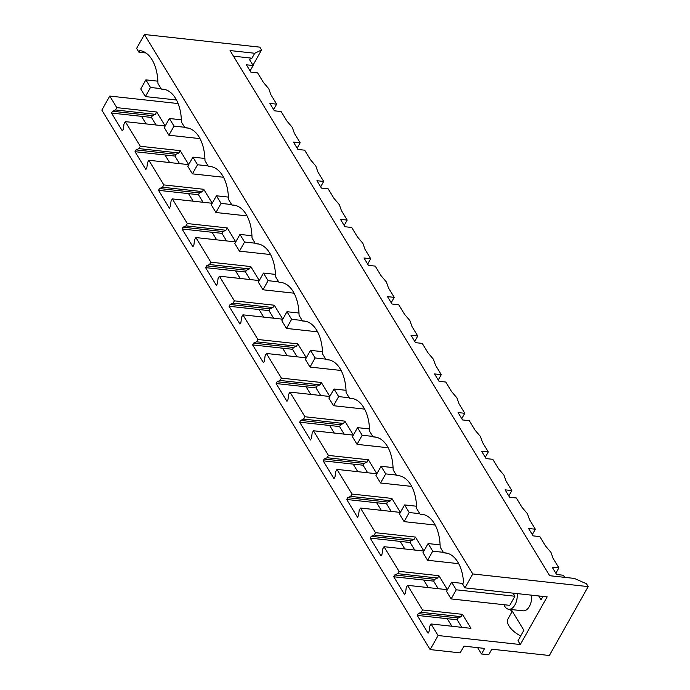 <?xml version="1.0" encoding="UTF-8"?>
<svg xmlns="http://www.w3.org/2000/svg" width="690" height="690" viewBox="0 0 690 690"><rect width="100%" height="100%" fill="white"/><g stroke="black" fill="none" stroke-linecap="round" stroke-linejoin="round"><path stroke-width="1.03" d="M588.173 586.604L472.788 573.959L464.948 587.871L547.161 596.876L520.312 644.538L438.09 635.533L430.172 649.583L460.17 652.878L463.965 646.142L484.639 648.41L481.508 653.973L488.71 654.758L491.841 649.204L549.352 655.5L588.173 586.604L586.448 583.766L574.382 578.418L549.689 575.71L230.046 50.551L254.739 53.259L251.962 58.193L249.401 59.418L253.118 65.524L246.39 64.782L250.875 72.165L257.612 72.898L263.39 82.395L268.755 88.717L270.86 94.668L276.638 104.164L273.62 109.529M564.644 577.349L563.359 575.244L556.632 574.511L552.138 567.128L558.866 567.87L553.095 558.374L550.991 552.414L545.618 546.092L539.839 536.604L533.111 535.863L528.618 528.488L535.354 529.221L529.575 519.734L527.471 513.774L522.097 507.452L516.318 497.964L509.591 497.223L505.097 489.848L511.833 490.581L506.055 481.094L503.95 475.134L498.585 468.812L492.798 459.316L486.07 458.583L481.577 451.2L488.313 451.941L482.534 442.445L480.43 436.485L475.065 430.172L469.286 420.676L462.55 419.943L458.065 412.56L464.793 413.301L459.014 403.805L456.909 397.845L451.545 391.532L445.766 382.036L439.03 381.303L434.545 373.92L441.272 374.661L435.494 365.165L433.389 359.205L428.024 352.883L422.246 343.396L415.509 342.654L411.024 335.28L417.752 336.013L411.973 326.525L409.869 320.565L404.504 314.243L398.725 304.756L391.998 304.014L387.504 296.64L394.231 297.373L388.453 287.877L386.348 281.925L380.984 275.603L375.205 266.107L368.477 265.374L363.984 257.991L370.711 258.733L364.941 249.237L362.837 243.277L357.463 236.963L351.684 227.467L344.957 226.734L340.463 219.351L347.191 220.093L341.421 210.597L339.316 204.637L333.943 198.323L328.164 188.827L321.437 188.094L316.943 180.711L323.679 181.453L317.9 171.957L315.796 165.997L310.422 159.675L304.644 150.187L297.916 149.445L293.423 142.071L300.159 142.804L294.38 133.317L292.275 127.357L286.911 121.035L281.123 111.547L274.396 110.805L269.902 103.431L276.638 104.164M430.172 649.583L101.827 110.124L109.745 96.065L178.106 103.552M464.948 587.871L462.636 584.068L463.559 582.429A38.968 22.356 -83.7 0 0 445.326 552.88A38.968 22.356 -83.7 0 0 443.61 552.811L440.177 547.161A38.968 22.356 -83.7 0 0 421.806 514.24A38.968 22.356 -83.7 0 0 420.089 514.171L416.656 508.521A38.968 22.356 -83.7 0 0 398.285 475.6A38.968 22.356 -83.7 0 0 396.569 475.522L393.136 469.881A38.968 22.356 -83.7 0 0 374.765 436.96A38.968 22.356 -83.7 0 0 373.048 436.882L369.616 431.241A38.968 22.356 -83.7 0 0 351.245 398.311A38.968 22.356 -83.7 0 0 349.537 398.242L346.095 392.601A38.968 22.356 -83.7 0 0 327.733 359.671A38.968 22.356 -83.7 0 0 326.016 359.602L322.575 353.953A38.968 22.356 -83.7 0 0 304.212 321.031A38.968 22.356 -83.7 0 0 302.496 320.962L299.063 315.313A38.968 22.356 -83.7 0 0 280.692 282.391A38.968 22.356 -83.7 0 0 278.976 282.314L275.543 276.673A38.968 22.356 -83.7 0 0 257.172 243.751A38.968 22.356 -83.7 0 0 255.455 243.673L252.023 238.033A38.968 22.356 -83.7 0 0 233.651 205.103A38.968 22.356 -83.7 0 0 231.935 205.034L228.502 199.393A38.968 22.356 -83.7 0 0 210.131 166.463A38.968 22.356 -83.7 0 0 208.415 166.393L204.982 160.744A38.968 22.356 -83.7 0 0 186.611 127.822A38.968 22.356 -83.7 0 0 184.894 127.754L181.461 122.104A38.968 22.356 -83.7 0 0 163.09 89.183A38.968 22.356 -83.7 0 0 161.382 89.105L157.941 83.464A38.968 22.356 -83.7 0 0 139.846 50.568L138.923 52.207L136.603 48.404L144.443 34.5L259.828 47.144L261.553 49.982L254.739 53.259M252.954 65.248L261.553 49.982M233.462 56.166L251.962 58.193M558.866 567.87L555.847 573.226M503.95 604.707A12.403 7.116 -83.7 0 0 504.761 606.346A12.403 7.116 -83.7 0 0 508.72 609.253A12.403 7.116 -83.7 0 0 517.198 593.59M513.024 593.133L514.913 596.238L509.781 605.346L451.131 598.92L456.254 589.812L451.631 582.205L446.499 591.313L451.131 598.92M472.788 573.959L144.443 34.5M511.23 609.529L523.874 630.298L517.992 640.734L520.312 644.538M542.961 596.41L541.055 599.8L538.718 595.944M508.72 609.253L523.141 610.831A12.403 7.116 -83.7 0 0 531.619 595.168M165.186 125.968L156.69 112.004L116.783 107.631L109.745 96.065M188.706 164.608L180.211 150.644L140.303 146.271L125.304 121.63L165.177 125.994M212.227 203.248L203.731 189.284L163.823 184.911L148.824 160.27L188.698 164.634M235.747 241.888L227.252 227.924L187.344 223.551L172.345 198.91L212.209 203.274M259.268 280.528L250.772 266.564L210.864 262.2L195.865 237.55L235.73 241.923M282.788 319.177L274.284 305.213L234.384 300.84L219.386 276.19L259.25 280.563M306.308 357.817L297.804 343.853L257.905 339.48L242.897 314.838L282.771 319.203M329.829 396.457L321.324 382.493L281.425 378.12L266.418 353.478L306.291 357.843M353.349 435.097L344.845 421.133L304.937 416.76L289.938 392.118L329.811 396.483M376.861 473.737L368.365 459.773L328.457 455.409L313.458 430.758L353.332 435.131M400.381 512.385L391.886 498.422L351.978 494.049L336.979 469.398L376.852 473.771M423.902 551.025L415.406 537.062L375.498 532.689L360.499 508.047L400.364 512.411M447.422 589.665L438.926 575.702L399.018 571.329L384.02 546.687L423.884 551.051M438.09 635.533L431.06 623.967L470.959 628.34L462.447 614.341L422.539 609.969L407.54 585.327L447.405 589.691M520.7 635.921A17.716 8.668 -150.6 0 1 508.004 618.861L512.282 611.262M511.885 611.97L510.333 609.425M422.539 609.969L421.228 612.306L418.261 613.608L417.252 615.402L428.085 633.196L429.094 631.402L429.741 626.304L431.06 623.967M399.018 571.329L397.707 573.666L394.74 574.96L393.731 576.754L404.564 594.556L405.573 592.762L406.22 587.656L407.54 585.327M375.498 532.689L374.187 535.017L371.22 536.32L370.211 538.114L381.044 555.916L382.053 554.122L382.7 549.016L384.02 546.687M351.978 494.049L350.667 496.377L347.7 497.68L346.69 499.474L357.524 517.276L358.533 515.482L359.188 510.376L360.499 508.047M328.457 455.409L327.146 457.737L324.188 459.04L323.17 460.834L334.003 478.636L335.021 476.842L335.668 471.736L336.979 469.398M304.937 416.76L303.626 419.097L300.668 420.4L299.65 422.194L310.483 439.987L311.501 438.193L312.147 433.087L313.458 430.758M281.425 378.12L280.106 380.457L277.147 381.751L276.138 383.545L286.971 401.347L287.98 399.553L288.627 394.447L289.938 392.118M257.905 339.48L256.585 341.809L253.627 343.111L252.618 344.905L263.451 362.707L264.46 360.913L265.107 355.807L266.418 353.478M234.384 300.84L233.065 303.169L230.106 304.471L229.097 306.265L239.93 324.067L240.939 322.273L241.586 317.167L242.897 314.838M210.864 262.2L209.553 264.529L206.586 265.831L205.577 267.625L216.41 285.427L217.419 283.633L218.066 278.527L219.386 276.19M187.344 223.551L186.033 225.889L183.066 227.191L182.057 228.985L192.889 246.779L193.899 244.985L194.546 239.879L195.865 237.55M163.823 184.911L162.512 187.249L159.545 188.543L158.536 190.337L169.369 208.138L170.378 206.345L171.025 201.239L172.345 198.91M140.303 146.271L138.992 148.6L136.025 149.903L135.016 151.697L145.849 169.499L146.858 167.704L147.513 162.599L148.824 160.27M116.783 107.631L115.472 109.96L112.513 111.263L111.495 113.057L122.328 130.858L123.346 129.064L123.993 123.959L125.304 121.63M169.619 162.547L165.022 154.983L174.924 156.069L179.521 163.633M193.14 201.187L188.534 193.623L198.444 194.709L203.041 202.274M216.66 239.827L212.054 232.271L221.964 233.349L226.562 240.913M240.18 278.467L235.575 270.911L245.485 271.998L250.082 279.554M263.701 317.115L259.095 309.551L268.997 310.638L273.602 318.194M287.221 355.755L282.615 348.191L292.517 349.278L297.123 356.842M310.733 394.395L306.136 386.831L316.037 387.918L320.643 395.482M334.253 433.035L329.656 425.48L339.558 426.558L344.163 434.122M357.774 471.675L353.177 464.12L363.078 465.207L367.675 472.762M381.294 510.324L376.697 502.76L386.598 503.847L391.196 511.402M404.814 548.964L400.209 541.4L410.119 542.487L414.716 550.051M428.335 587.604L423.729 580.04L433.639 581.127L438.236 588.691M451.855 626.244L447.249 618.689L457.159 619.767L461.757 627.331M146.099 123.907L141.502 116.343L151.403 117.429L156 124.985M481.508 653.973L477.652 647.643M138.923 52.207L145.935 52.975M253.118 65.524L250.099 70.88M535.354 529.221L532.326 534.586M511.833 490.581L508.815 495.946M488.313 451.941L485.294 457.298M464.793 413.301L461.774 418.658M441.272 374.661L438.254 380.018M417.752 336.013L414.733 341.378M394.231 297.373L391.213 302.738M370.711 258.733L367.692 264.089M347.191 220.093L344.172 225.449M323.679 181.453L320.652 186.809M300.159 142.804L297.14 148.169M164.781 89.484L161.382 89.105M188.301 128.124L184.894 127.754M211.821 166.764L208.415 166.393M235.342 205.404L231.935 205.034M258.862 244.044L255.455 243.673M282.382 282.693L278.976 282.314M305.903 321.333L302.496 320.962M329.415 359.973L326.016 359.602M352.935 398.613L349.537 398.242M376.455 437.253L373.048 436.882M399.976 475.902L396.569 475.522M423.496 514.542L420.089 514.171M443.61 552.811L447.017 553.182M115.472 109.96L155.379 114.333L152.412 115.635L151.403 117.429M156.69 112.004L155.379 114.333M138.992 148.6L178.9 152.973L175.933 154.275L174.924 156.069M180.211 150.644L178.9 152.973M162.512 187.249L202.412 191.613L199.453 192.915L198.444 194.709M203.731 189.284L202.412 191.613M186.033 225.889L225.932 230.262L222.974 231.555L221.964 233.349M227.252 227.924L225.932 230.262M209.553 264.529L249.452 268.902L246.494 270.204L245.485 271.998M250.772 266.564L249.452 268.902M233.065 303.169L272.973 307.542L270.014 308.844L268.997 310.638M274.284 305.213L272.973 307.542M256.585 341.809L296.493 346.182L293.535 347.484L292.517 349.278M297.804 343.853L296.493 346.182M280.106 380.457L320.013 384.822L317.046 386.124L316.037 387.918M321.324 382.493L320.013 384.822M303.626 419.097L343.534 423.47L340.567 424.764L339.558 426.558M344.845 421.133L343.534 423.47M327.146 457.737L367.054 462.11L364.087 463.413L363.078 465.207M368.365 459.773L367.054 462.11M350.667 496.377L390.575 500.75L387.608 502.053L386.598 503.847M391.886 498.422L390.575 500.75M374.187 535.017L414.086 539.39L411.128 540.693L410.119 542.487M415.406 537.062L414.086 539.39M397.707 573.666L437.607 578.03L434.648 579.333L433.639 581.127M438.926 575.702L437.607 578.03M421.228 612.306L461.127 616.679L458.169 617.973L457.159 619.767M462.447 614.341L461.127 616.679M417.252 615.402L447.249 618.689M418.261 613.608L458.169 617.973M393.731 576.754L423.729 580.04M394.74 574.96L434.648 579.333M370.211 538.114L400.209 541.4M371.22 536.32L411.128 540.693M346.69 499.474L376.697 502.76M347.7 497.68L387.608 502.053M323.17 460.834L353.177 464.12M324.188 459.04L364.087 463.413M299.65 422.194L329.656 425.48M300.668 420.4L340.567 424.764M276.138 383.545L306.136 386.831M277.147 381.751L317.046 386.124M252.618 344.905L282.615 348.191M253.627 343.111L293.535 347.484M229.097 306.265L259.095 309.551M230.106 304.471L270.014 308.844M205.577 267.625L235.575 270.911M206.586 265.831L246.494 270.204M182.057 228.985L212.054 232.271M183.066 227.191L222.974 231.555M158.536 190.337L188.534 193.623M159.545 188.543L199.453 192.915M135.016 151.697L165.022 154.983M136.025 149.903L175.933 154.275M111.495 113.057L141.502 116.343M112.513 111.263L152.412 115.635M462.981 583.447L451.631 582.205M514.913 596.238L456.254 589.812M440.099 544.876L428.111 543.565L422.979 552.664L427.61 560.271L432.734 551.172L428.111 543.565M443.316 552.328L432.734 551.172M458.703 563.678L427.61 560.271M416.588 506.236L404.59 504.925L399.458 514.024L404.09 521.631L409.222 512.523L404.59 504.925M419.796 513.688L409.222 512.523M435.183 525.038L404.09 521.631M393.067 467.596L381.07 466.276L375.938 475.384L380.57 482.991L385.701 473.883L381.07 466.276M396.276 475.048L385.701 473.883M411.671 486.398L380.57 482.991M369.547 428.947L357.549 427.636L352.418 436.744L357.049 444.351L362.181 435.243L357.549 427.636M372.764 436.399L362.181 435.243M388.151 447.758L357.049 444.351M346.026 390.307L334.029 388.996L328.897 398.104L333.529 405.711L338.661 396.603L334.029 388.996M349.244 397.759L338.661 396.603M364.63 409.118L333.529 405.711M322.506 351.667L310.509 350.356L305.377 359.456L310.008 367.063L315.14 357.963L310.509 350.356M325.723 359.119L315.14 357.963M341.11 370.47L310.008 367.063M298.986 313.027L286.988 311.716L281.865 320.815L286.488 328.423L291.62 319.315L286.988 311.716M302.203 320.479L291.62 319.315M317.59 331.83L286.488 328.423M275.465 274.387L263.468 273.068L258.345 282.176L262.968 289.783L268.099 280.675L263.468 273.068M278.682 281.839L268.099 280.675M294.069 293.19L262.968 289.783M251.945 235.739L239.956 234.428L234.824 243.536L239.456 251.143L244.579 242.035L239.956 234.428M255.162 243.19L244.579 242.035M270.549 254.55L239.456 251.143M228.424 197.099L216.436 195.788L211.304 204.895L215.936 212.503L221.067 203.395L216.436 195.788M231.642 204.55L221.067 203.395M247.029 215.91L215.936 212.503M204.913 158.459L192.915 157.148L187.784 166.247L192.415 173.854L197.547 164.755L192.915 157.148M208.121 165.911L197.547 164.755M223.508 177.261L192.415 173.854M181.392 119.819L169.395 118.508L164.263 127.607L168.895 135.214L174.027 126.106L169.395 118.508M184.609 127.271L174.027 126.106M199.996 138.621L168.895 135.214M157.872 81.179L145.875 79.859L140.743 88.967L145.374 96.574L150.506 87.466L145.875 79.859M161.089 88.631L150.506 87.466M176.476 99.981L145.374 96.574"/></g></svg>
